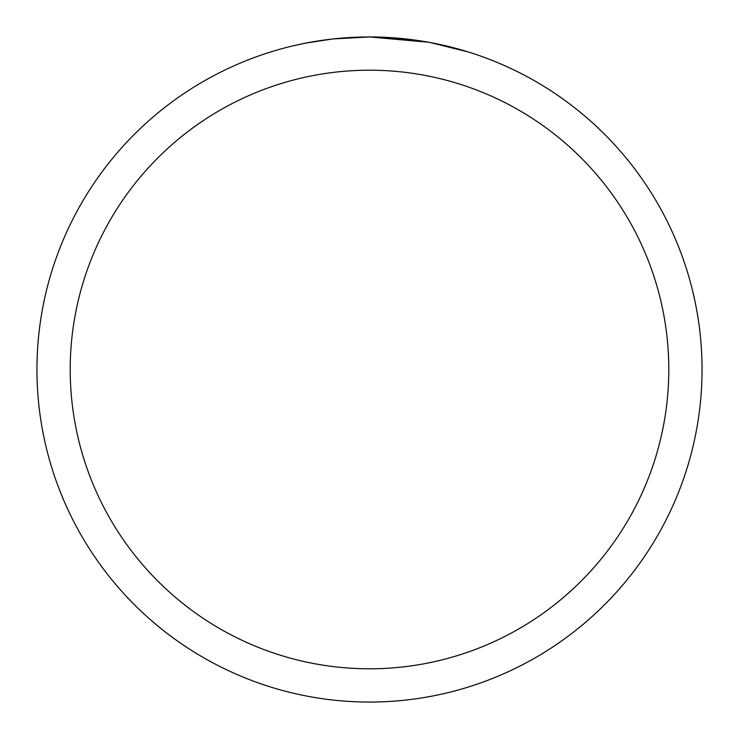 <?xml version="1.0" encoding="UTF-8"?>
<svg xmlns="http://www.w3.org/2000/svg" width="739" height="739" viewBox="0 0 739 739"><rect width="100%" height="100%" fill="white"/><g stroke="black" fill="none" stroke-linecap="round" stroke-linejoin="round"><path stroke-width="1.11" d="M428.574 42.243L369.5 36.95L411.854 39.657M369.5 36.95A332.55 332.55 0 0 1 702.05 369.5A332.55 332.55 0 0 1 369.5 702.05A332.55 332.55 0 0 1 36.95 369.5A332.55 332.55 0 0 1 369.5 36.95L333.557 38.899L369.5 36.95M430.144 42.529L468.323 51.97M369.5 70.205A299.295 299.295 0 0 1 668.795 369.5A299.295 299.295 0 0 1 369.5 668.795A299.295 299.295 0 0 1 70.205 369.5A299.295 299.295 0 0 1 369.5 70.205M331.996 39.075L306.26 43.019M293.004 45.864L303.784 43.509"/></g></svg>
